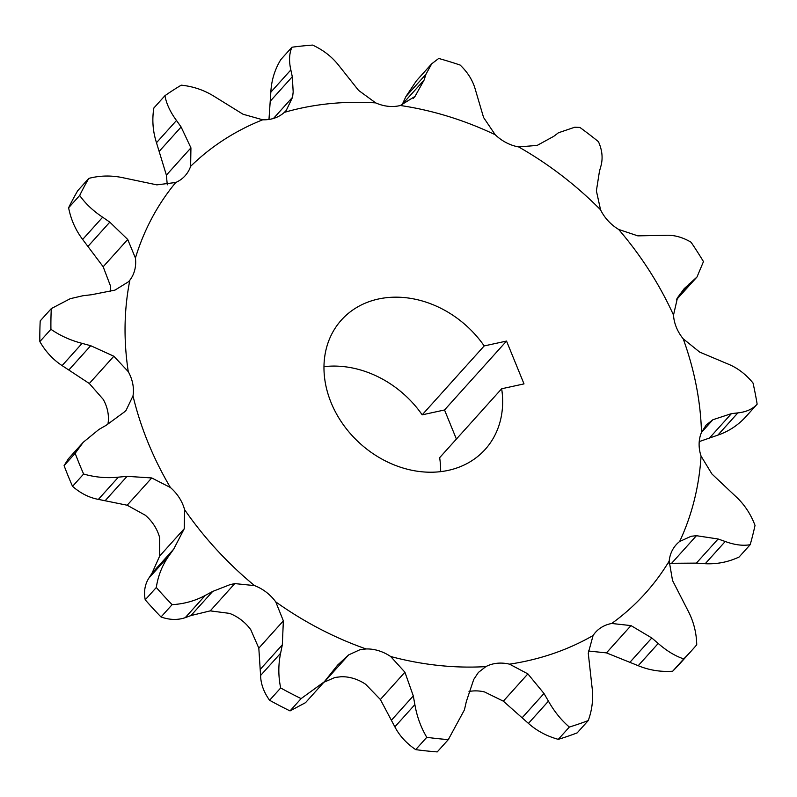 <?xml version="1.0" encoding="UTF-8"?>
<svg xmlns="http://www.w3.org/2000/svg" width="797" height="797" viewBox="0 0 797 797"><rect width="100%" height="100%" fill="white"/><g stroke="black" fill="none" stroke-linecap="round" stroke-linejoin="round"><path stroke-width="1.2" d="M558.428 132.78L574.707 127.241L579.887 127.43A384.752 315.552 -138 0 1 598.417 141.647C602.133 149.856 603.02 157.806 601.077 165.507L599.444 171.355L596.385 190.852L600.549 209.79A39.461 32.358 42 0 0 618.651 229.436L637.839 235.862L665.385 235.314C673.893 234.826 682.451 237.137 691.069 242.228A384.752 315.552 -138 0 1 703.472 261.595L696.996 276.997L684.195 288.653L677.49 297.759L673.515 315.084A39.461 32.358 42 0 0 683.198 338.805L699.666 352.085L728.328 364.159C737.594 367.975 745.823 374.251 753.016 382.998A384.752 315.552 -138 0 1 757.15 404.159C752.707 409.07 746.281 411.989 737.853 412.896L731.417 413.643L712.877 419.74L706.202 425.01L701.49 432.422A39.461 32.358 42 0 0 701.071 456.113L711.93 473.986L736.378 497.039C744.577 504.74 750.794 514.195 755.018 525.392A384.752 315.552 -138 0 1 750.176 544.7C742.904 546.005 734.585 544.929 725.22 541.492L718.107 538.991L696.439 535.704L691.148 536.271L679.632 541.502A39.461 32.358 42 0 0 676.175 544.73A39.461 32.358 42 0 0 669.191 561.068L672.529 580.495L688.13 610.97C693.619 621.481 696.488 632.758 696.737 644.793A384.752 315.552 -138 0 1 692.364 649.784A384.752 315.552 -138 0 1 683.746 658.91C675.198 656.051 666.681 650.9 658.222 643.458L651.807 637.979L630.995 625.595L611.727 623.473A39.461 32.358 42 0 0 610.651 623.692A39.461 32.358 42 0 0 595.588 632.25A39.461 32.358 42 0 0 593.078 635.528L588.266 653.191L591.932 686.257C593.546 698.003 592.31 709.44 588.246 720.568A384.752 315.552 -138 0 1 569.357 727.043C561.287 720.199 554.313 711.572 548.446 701.161L543.992 693.49L527.883 673.883L509.522 664.16A39.461 32.358 42 0 0 493.473 663.851A39.461 32.358 42 0 0 485.871 666.611L478.369 672.459L473.707 679.502L466.335 701.549L464.422 709.878L448.312 739.596A384.752 315.552 -138 0 1 426.784 737.315C420.886 727.352 416.911 716.453 414.868 704.618L413.294 695.92L404.916 672.21L390.669 656.519A39.461 32.358 42 0 0 366.122 648.957L359.965 649.714L348.678 654.885L337.649 665.047L324.289 681.804L301.117 698.6A384.752 315.552 -138 0 1 280.683 687.96C278.253 676.274 278.223 664.708 280.604 653.241L282.317 644.853L283.363 620.863L275.742 601.874A39.461 32.358 42 0 0 254.532 585.606L234.776 583.593L230.044 584.649L212.679 591.424L205.247 595.429C195.185 600.868 184.147 603.947 172.112 604.664A384.752 315.552 -138 0 1 156.302 587.499C158.055 575.803 162.239 565.272 168.844 555.917L173.706 549.123L184.246 528.73L184.595 509.682A39.461 32.358 42 0 0 170.399 487.515L151.719 477.951L127.082 476.337L118.394 477.154C106.688 478.359 95.102 477.323 83.625 474.026A384.752 315.552 -138 0 1 75.167 453.314L83.316 442.205L98.928 429.453L106.24 425.269L124.691 411.73L126.145 410.226L132.999 395.88A39.461 32.358 42 0 0 128.267 371.651L113.851 356.229L90.699 345.709L82.101 343.368C70.564 340.389 60.173 335.696 50.928 329.291A384.752 315.552 -138 0 1 51.297 308.598L70.275 298.676L82.938 295.737L91.595 294.721L115.007 290.098L128.566 281.72L129.871 280.145A39.461 32.358 42 0 0 135.42 258.039L127.719 239.469L109.807 222.144L102.654 217.212C93.04 210.806 85.389 203.554 79.69 195.464A384.752 315.552 -138 0 1 88.816 178.379C100.273 175.43 111.879 175.26 123.655 177.88L156.87 184.864L175.758 182.483A39.461 32.358 42 0 0 185.123 175.758A39.461 32.358 42 0 0 190.632 166.324L190.931 147.863L181.118 127.002L176.496 120.486C170.249 112.018 166.394 103.749 164.939 95.69A384.752 315.552 -138 0 1 181.238 85.169C193.113 86.375 204.032 90.081 214.014 96.268L243.025 114.23L262.711 119.789A39.461 32.358 42 0 0 284.34 112.377L286.213 110.494L292.559 97.254L293.186 91.934L292.29 76.731L290.845 69.927C288.823 61.1 289.191 53.538 291.931 47.232A384.752 315.552 -138 0 1 312.593 45.09C323.104 49.932 331.711 56.567 338.406 64.995L358.59 90.41L375.716 102.893A39.461 32.358 42 0 0 400.353 105.503L415.028 96.387L424.114 80.029L425.947 74.28L431.705 63.81L438.709 58.46A384.752 315.552 -138 0 1 460.158 65.065C467.789 72.388 472.84 80.527 475.321 89.493L483.58 117.508L495.216 134.733A39.461 32.358 42 0 0 518.608 146.917L537.168 145.413L553.776 136.317L558.428 132.78M50.928 329.291L39.85 341.594A384.752 315.552 -138 0 1 40.209 320.912L51.297 308.598M172.112 604.664L161.034 616.978C169.602 619.996 177.671 620.225 185.233 617.665L190.961 615.553L210.239 610.871L229.536 613.381A39.461 32.358 -138 0 1 250.746 629.66L258.816 648.15L260.589 675.477C260.798 683.936 263.807 692.194 269.595 700.274L280.683 687.96M348.678 654.885L324.13 682.162L334.989 677.46L341.126 676.733A39.461 32.358 -138 0 1 365.674 684.294L380.368 699.497L394.864 726.854C399.446 735.691 406.39 743.282 415.705 749.628L426.784 737.315M469.015 691.517A39.461 32.358 -138 0 1 484.526 691.935L503.335 701.171L528.431 723.397C536.809 730.839 546.762 736.159 558.279 739.357L569.357 727.043M588.306 651.01L606.447 652.882L638.208 665.694C649.166 670.207 660.653 672.05 672.668 671.223L683.746 658.91M669.062 563.31L696.389 563.12L705.206 563.728C717.071 564.286 728.358 562.044 739.098 557.013L750.176 544.7M291.931 47.232L280.853 59.546C274.776 69.469 271.438 80.338 270.831 92.173L268.978 119.45M378.356 299.024A96.706 79.311 42 0 0 341.425 320.005A96.706 79.311 42 0 0 343.198 424.542A96.706 79.311 42 0 0 448.273 470.369A96.706 79.311 42 0 0 485.204 449.388A96.706 79.311 42 0 0 501.662 388.767L524.008 383.895L506.533 341.066L484.187 345.928A96.706 79.311 42 0 0 378.356 299.024M456.402 439.077L444.527 409.977L422.181 414.838L484.187 345.928M422.181 414.838A96.706 79.311 42 0 0 323.971 366.66M440.651 471.645A96.706 79.311 42 0 0 439.655 457.677L501.662 388.767M83.625 474.026L72.537 486.339C80.557 493.323 89.174 497.667 98.38 499.39L127.171 505.228L145.403 515.29A39.461 32.358 -138 0 1 159.599 537.467L159.699 556.007L151.988 573.252L148.83 578.154C144.865 584.51 143.659 591.733 145.223 599.812L156.302 587.499M39.85 341.594C45.638 351.656 53.06 359.656 62.096 365.604L89.304 383.506L103.271 399.427A39.461 32.358 -138 0 1 108.003 423.655M79.69 195.464L68.612 207.768C70.893 219.484 75.566 230.044 82.649 239.449L103.172 266.746L110.424 285.814A39.461 32.358 -138 0 1 110.663 291.323M164.939 95.69L153.861 108.003C151.938 119.67 152.815 131.246 156.481 142.723L166.384 175.141L167.28 184.834M68.612 207.768A384.752 315.552 -138 0 1 77.737 190.692L88.816 178.379M72.537 486.339A384.752 315.552 -138 0 1 64.089 465.627L75.167 453.314M161.034 616.978A384.752 315.552 -138 0 1 145.223 599.812M301.117 698.6L290.038 710.914A384.752 315.552 -138 0 1 269.595 700.274M448.312 739.596L437.234 751.91A384.752 315.552 -138 0 1 415.705 749.628M588.246 720.568L577.167 732.881A384.752 315.552 -138 0 1 558.279 739.357M692.364 649.784L681.286 662.098A384.752 315.552 -138 0 1 672.668 671.223M699.228 441.598L717.848 435.132C728.777 431.376 738.191 425.16 746.072 416.472L757.15 404.159M676.374 299.811L696.996 276.997M431.705 63.81L416.433 80.776L405.932 96.517L402.395 104.158L424.114 80.029M83.316 442.205L68.383 458.793L64.089 465.627M290.038 710.914L305.5 702.685L323.921 682.202M437.234 751.91L449.04 738.799M506.533 341.066L444.527 409.977M234.776 583.593L210.239 610.871M404.916 672.21L380.368 699.497M527.883 673.883L503.335 701.171M630.995 625.595L606.447 652.882M696.439 535.704L671.891 562.981M284.34 112.377A312.025 255.907 -138 0 1 300.509 108.272A312.025 255.907 -138 0 1 375.716 102.893M518.608 146.917A312.025 255.907 -138 0 1 600.549 209.79M400.353 105.503A312.025 255.907 -138 0 1 495.216 134.733M190.632 166.324A312.025 255.907 -138 0 1 262.711 119.789M135.42 258.039A312.025 255.907 -138 0 1 175.758 182.483M128.267 371.651A312.025 255.907 -138 0 1 129.871 280.145M170.399 487.515A312.025 255.907 -138 0 1 132.999 395.88M254.532 585.606A312.025 255.907 -138 0 1 184.595 509.682M366.122 648.957A312.025 255.907 -138 0 1 275.742 601.874M485.871 666.611A312.025 255.907 -138 0 1 390.669 656.519M593.078 635.528A312.025 255.907 -138 0 1 509.522 664.16M669.191 561.068A312.025 255.907 -138 0 1 611.727 623.473M701.071 456.113A312.025 255.907 -138 0 1 679.632 541.502M683.198 338.805A312.025 255.907 -138 0 1 701.49 432.422M618.651 229.436A312.025 255.907 -138 0 1 673.515 315.084M693.948 279.896L676.822 298.925M689.445 283.602L679.462 294.691M712.877 419.74L701.509 432.373M731.417 413.643L709.709 437.772M737.853 412.896L717.848 435.132M718.107 538.991L696.389 563.12M725.22 541.492L705.206 563.728M651.807 637.979L630.098 662.108M658.222 643.458L638.208 665.694M543.992 693.49L522.274 717.619M548.446 701.161L528.431 723.397M413.294 695.92L391.576 720.05M414.868 704.618L394.864 726.854M205.247 595.429L185.233 617.665M212.679 591.424L190.961 615.553M283.363 620.863L258.816 648.15M282.317 644.853L260.599 668.982M280.604 653.241L260.589 675.477M118.394 477.154L98.38 499.39M127.082 476.337L105.363 500.466M184.246 528.73L159.699 556.007M151.719 477.951L127.171 505.228M173.706 549.123L151.988 573.252M168.844 555.917L148.83 578.154M82.101 343.368L62.096 365.604M90.699 345.709L68.98 369.838M113.851 356.229L89.304 383.506M102.654 217.212L82.649 239.449M109.807 222.144L88.098 246.273M127.719 239.469L103.172 266.746M176.496 120.486L156.481 142.723M181.118 127.002L159.41 151.131M190.931 147.863L166.384 175.141M290.845 69.927L270.831 92.173M292.29 76.731L270.582 100.86M292.559 97.254L273.491 118.444M425.947 74.28L405.932 96.517M415.028 96.387L413.264 98.36"/></g></svg>
